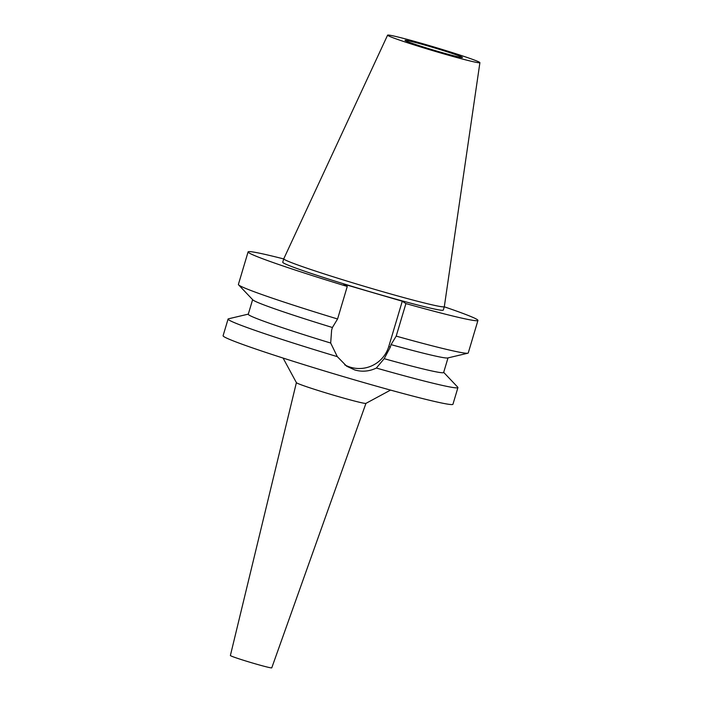 <?xml version="1.0" encoding="UTF-8"?>
<svg xmlns="http://www.w3.org/2000/svg" width="703" height="703" viewBox="0 0 703 703"><rect width="100%" height="100%" fill="white"/><g stroke="black" fill="none" stroke-linecap="round" stroke-linejoin="round"><path stroke-width="1.05" d="M405.227 40.589A29.983 1.204 16.6 0 0 435.333 50.642A29.983 1.204 16.6 0 0 462.477 57.488A29.983 1.204 16.6 0 0 462.266 57.251A29.983 1.204 16.6 0 0 432.16 47.198A29.983 1.204 16.6 0 0 405.016 40.352A29.983 1.204 16.6 0 0 405.227 40.589M296.394 382.625L230.382 655.512A21.591 0.87 16.6 0 0 230.54 655.679A21.591 0.87 16.6 0 0 252.192 662.92A21.591 0.87 16.6 0 0 271.762 667.85L365.947 403.364M283.081 358.055L296.411 382.66A36.292 1.459 -163.4 0 0 296.657 382.88A36.292 1.459 16.6 0 0 332.405 394.849A36.292 1.459 16.6 0 0 365.92 403.381L390.543 390.095M402.274 301.227L343.635 284.091L347.264 286.455A119.923 4.816 -163.4 0 1 248.941 252.834A119.923 4.816 -163.4 0 1 248.089 251.911L238.396 284.434A119.923 4.816 16.6 0 0 238.572 284.838L252.825 299.865A101.935 4.095 -163.4 0 0 253.388 300.304A101.935 4.095 -163.4 0 0 332.414 327.501L331.623 330.155L330.682 343.038L337.308 356.641A119.923 4.816 -163.4 0 1 228.923 319.988A119.923 4.816 -163.4 0 1 228.071 319.057L223.097 335.735A119.923 4.816 16.6 0 0 223.949 336.667A119.923 4.816 16.6 0 0 344.373 376.905A119.923 4.816 16.6 0 0 452.952 404.26L457.925 387.581A119.923 4.816 -163.4 0 1 376.351 368.047L384.181 358.679L390.253 347.291L391.044 344.628A101.935 4.095 -163.4 0 0 447.723 357.968L467.873 353.196A119.923 4.816 16.6 0 0 468.251 352.959L477.943 320.427A119.923 4.816 -163.4 0 1 405.903 303.591L402.274 301.227L388.821 346.351A30.818 30.519 -56.9 0 1 344.725 364.831M443.69 372.362L457.741 387.177A119.923 4.816 -163.4 0 1 457.925 387.581M337.308 356.641L346.72 366.245L354.804 369.971C362.159 372.054 369.347 371.412 376.351 368.047M228.071 319.057A119.923 4.816 -163.4 0 1 228.449 318.819L248.317 314.118M252.623 299.654L248.273 314.25A101.935 4.095 16.6 0 0 249.003 315.041A101.935 4.095 16.6 0 0 330.682 343.038M384.181 358.679A101.935 4.095 16.6 0 0 443.655 372.493L448.004 357.897M391.044 344.628L396.202 336.122L405.903 303.591M444.278 306.798A119.923 4.816 -163.4 0 1 477.091 319.505A119.923 4.816 -163.4 0 1 477.943 320.427M248.089 251.911A119.923 4.816 -163.4 0 1 283.722 258.941M283.766 258.792L282.738 262.237A83.771 3.366 16.6 0 0 283.335 262.887A83.771 3.366 16.6 0 0 367.449 290.989A83.771 3.366 16.6 0 0 443.294 310.102L444.322 306.657A83.771 3.366 -163.4 0 1 444.322 306.657A83.771 3.366 -163.4 0 1 368.477 287.545A83.771 3.366 -163.4 0 1 284.364 259.442A83.771 3.366 -163.4 0 1 283.766 258.792A83.771 3.366 -163.4 0 1 283.775 258.774L387.599 35.15A48.164 1.933 -163.4 0 1 431.334 46.187A48.164 1.933 -163.4 0 1 479.56 62.303A48.164 1.933 -163.4 0 1 479.903 62.664A48.164 1.933 -163.4 0 1 436.431 51.732A48.164 1.933 -163.4 0 1 387.933 35.537A48.164 1.933 -163.4 0 1 387.599 35.15M332.414 327.501L337.572 318.986A119.923 4.816 16.6 0 1 239.248 285.365A119.923 4.816 16.6 0 1 238.572 284.838M347.264 286.455L337.572 318.986M396.202 336.122A119.923 4.816 16.6 0 0 467.873 353.196M388.821 346.351L390.253 347.291M479.903 62.664L444.322 306.64"/></g></svg>
